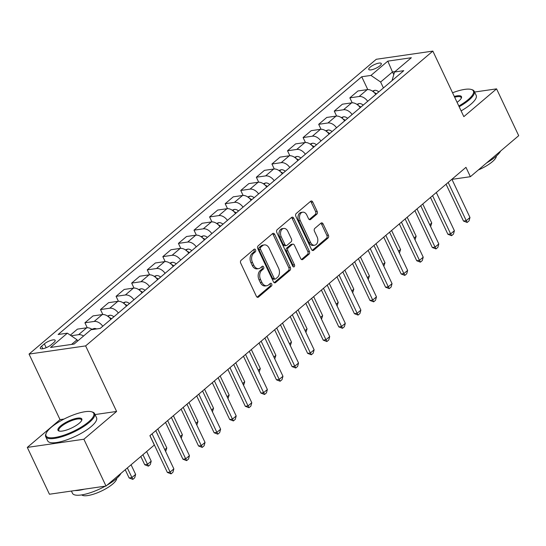 <?xml version="1.0" encoding="UTF-8"?>
<svg xmlns="http://www.w3.org/2000/svg" width="546" height="546" viewBox="0 0 546 546"><rect width="100%" height="100%" fill="white"/><g stroke="black" fill="none" stroke-linecap="round" stroke-linejoin="round"><path stroke-width="0.82" d="M255.555 249.843A1.488 1.037 81.8 0 0 254.484 249.099A1.488 1.037 81.8 0 0 254.088 249.283L241.086 260.319A2.123 1.488 81.8 0 0 240.731 263.199L256.374 296.287A2.123 1.488 81.8 0 0 257.903 297.345A2.123 1.488 81.8 0 0 258.463 297.085L271.471 286.043A1.488 1.037 81.8 0 0 271.717 284.029A1.488 1.037 81.8 0 0 270.645 283.285A1.488 1.037 81.8 0 0 270.25 283.47L268.571 284.903A6.791 4.75 81.8 0 1 266.762 285.742A6.791 4.75 81.8 0 1 261.875 282.343L260.572 279.586A6.791 4.75 81.8 0 1 261.705 270.379L263.39 268.953A1.488 1.037 81.8 0 0 263.636 266.939A1.488 1.037 81.8 0 0 262.565 266.195A1.488 1.037 81.8 0 0 262.169 266.38L260.49 267.806A6.791 4.75 81.8 0 1 258.681 268.646A6.791 4.75 81.8 0 1 253.794 265.247L252.491 262.49A6.791 4.75 81.8 0 1 253.624 253.283L255.31 251.856A1.488 1.037 81.8 0 0 255.555 249.843M258.681 268.646L257.152 268.864A6.791 4.75 81.8 0 1 252.266 265.472L250.962 262.715A6.791 4.75 81.8 0 1 252.095 253.508L253.781 252.075A1.488 1.037 81.8 0 0 254.026 250.061A1.488 1.037 81.8 0 0 253.706 249.604M257.105 297.16L269.942 286.268A1.488 1.037 81.8 0 0 270.188 284.254A1.488 1.037 81.8 0 0 269.874 283.797M266.762 285.742L265.233 285.961A6.791 4.75 81.8 0 1 260.346 282.562L259.043 279.805A6.791 4.75 81.8 0 1 260.176 270.598L261.862 269.171A1.488 1.037 81.8 0 0 262.107 267.158A1.488 1.037 81.8 0 0 261.793 266.701M370.127 67.199A6.921 1.986 -25.3 0 0 368.762 69.444A6.921 1.986 -25.3 0 0 373.307 69.315A6.921 1.986 -25.3 0 0 379.914 65.779A6.921 1.986 -25.3 0 0 381.279 63.534A6.921 1.986 -25.3 0 0 376.733 63.664A6.921 1.986 -25.3 0 0 370.127 67.199M316.789 214.216A2.123 1.488 81.8 0 0 317.144 211.336L312.756 202.054A2.123 1.488 81.8 0 0 311.227 200.989A2.123 1.488 81.8 0 0 310.66 201.256L296.219 213.513A2.123 1.488 81.8 0 0 295.864 216.393L311.507 249.481A2.123 1.488 81.8 0 0 313.035 250.539A2.123 1.488 81.8 0 0 313.602 250.28L328.037 238.015A2.123 1.488 81.8 0 0 328.392 235.142L323.095 223.928A2.123 1.488 81.8 0 0 321.567 222.864A2.123 1.488 81.8 0 0 321 223.13L314.824 228.378A2.123 1.488 81.8 0 0 314.469 231.251L317.096 236.814A5.678 3.972 81.8 0 1 314.632 245.215A5.678 3.972 81.8 0 1 310.544 242.369L300.252 220.591A5.678 3.972 81.8 0 1 302.709 212.189A5.678 3.972 81.8 0 1 306.797 215.028L308.517 218.659A2.123 1.488 81.8 0 0 310.039 219.724A2.123 1.488 81.8 0 0 310.606 219.458L316.789 214.216L315.26 214.435A2.123 1.488 81.8 0 0 315.615 211.555L311.227 202.273A2.123 1.488 81.8 0 0 310.49 201.399M463.841 116.646L496.567 88.861L518.7 135.681L470.386 176.699L465.963 167.335L149.897 435.667L154.32 445.031L106.013 486.049L83.879 439.23L116.605 411.445L85.626 345.898L432.855 51.099L463.841 116.646M274.693 234.364A2.123 1.488 81.8 0 0 273.164 233.306A2.123 1.488 81.8 0 0 272.604 233.565L258.162 245.83A2.123 1.488 81.8 0 0 257.808 248.703L273.444 281.791A2.123 1.488 81.8 0 0 274.972 282.855A2.123 1.488 81.8 0 0 275.539 282.589L289.981 270.331A2.123 1.488 81.8 0 0 290.335 267.451L274.693 234.364L273.164 234.589A2.123 1.488 81.8 0 0 272.434 233.708M277.191 229.668L291.632 217.41A2.123 1.488 81.8 0 1 292.199 217.144A2.123 1.488 81.8 0 1 293.721 218.209L309.364 251.296A2.123 1.488 81.8 0 1 309.009 254.177L302.832 259.418A2.123 1.488 81.8 0 1 302.266 259.684A2.123 1.488 81.8 0 1 300.737 258.62L294.396 245.202A2.123 1.488 81.8 0 0 292.868 244.144A2.123 1.488 81.8 0 0 292.301 244.403L288.199 247.884A2.123 1.488 81.8 0 0 287.844 250.764L294.451 264.735A1.488 1.037 81.8 0 1 293.803 266.933A1.488 1.037 81.8 0 1 292.738 266.189L276.836 232.548A2.123 1.488 81.8 0 1 277.191 229.668M51.106 344.826L53.849 342.499A6.702 1.925 -25.3 0 0 55.166 340.322A6.702 1.925 -25.3 0 0 50.764 340.451A6.702 1.925 -25.3 0 0 44.369 343.871L41.626 346.198A6.702 1.925 -25.3 0 0 40.302 348.382A6.702 1.925 -25.3 0 0 44.704 348.252A6.702 1.925 -25.3 0 0 51.106 344.826M85.626 345.898L29.047 354.081L376.276 59.282L432.855 51.099M367.786 89.585L361.725 76.754L58.129 334.507L67.376 333.169L50.546 347.454L74.099 344.055L90.929 329.764L100.177 328.426L403.774 70.673L394.526 72.011L392.055 80.624M361.725 76.754L370.973 75.416L387.803 61.132L411.356 57.726L394.526 72.011M64.059 419.041L60.026 419.621L27.3 447.413L83.879 439.23M27.3 447.413L49.433 494.232L106.013 486.049M496.567 88.861L474.597 92.035M60.026 419.621L29.047 354.081M451.958 179.361L470.386 176.699M67.376 333.169L77.034 339.776L77.634 341.045M77.034 339.776L71.567 344.417M393.727 74.611L392.478 71.97L380.63 82.023L383.428 87.947M395.004 71.601L392.478 71.97L387.803 61.132M71.157 335.756L78.576 334.684A8.647 5.658 49.7 0 1 83.572 336.008M92.315 329.559A8.647 5.658 49.7 0 0 86.684 327.798L77.43 329.136L70.318 335.176M87.258 327.75L84.91 322.788L94.165 321.451A8.647 5.658 49.7 0 1 102.757 326.235M110.858 319.355A8.647 5.658 49.7 0 0 102.266 314.571L93.018 315.909L84.91 322.788M102.846 314.523L100.498 309.555L109.746 308.217A8.647 5.658 49.7 0 1 118.346 313.001M126.447 306.122A8.647 5.658 49.7 0 0 117.854 301.337L108.599 302.675L100.498 309.555M118.427 301.29L116.08 296.328L125.334 294.99A8.647 5.658 49.7 0 1 133.927 299.774M142.035 292.895A8.647 5.658 49.7 0 0 133.436 288.104L124.188 289.441L116.08 296.328M134.016 288.056L131.668 283.094L140.916 281.756A8.647 5.658 49.7 0 1 149.515 286.541M157.617 279.661A8.647 5.658 49.7 0 0 149.024 274.877L139.769 276.215L131.668 283.094M149.597 274.829L147.249 269.861L156.504 268.523A8.647 5.658 49.7 0 1 165.097 273.307M173.205 266.428A8.647 5.658 49.7 0 0 164.605 261.643L155.357 262.981L147.249 269.861M165.185 261.595L162.838 256.627L172.086 255.296A8.647 5.658 49.7 0 1 180.685 260.08M188.786 253.201A8.647 5.658 49.7 0 0 180.194 248.41L170.939 249.747L162.838 256.627M180.767 248.362L178.419 243.4L187.674 242.062A8.647 5.658 49.7 0 1 196.267 246.847M204.375 239.967A8.647 5.658 49.7 0 0 195.775 235.183L186.527 236.52L178.419 243.4M196.355 235.128L194.007 230.166L203.255 228.829A8.647 5.658 49.7 0 1 211.855 233.613M219.956 226.733A8.647 5.658 49.7 0 0 211.363 221.949L202.109 223.287L194.007 230.166M211.937 221.901L209.589 216.933L218.844 215.595A8.647 5.658 49.7 0 1 227.436 220.386M235.544 213.506A8.647 5.658 49.7 0 0 226.945 208.715L217.697 210.053L209.589 216.933M227.525 208.668L225.177 203.706L234.425 202.368A8.647 5.658 49.7 0 1 243.025 207.152M251.126 200.273A8.647 5.658 49.7 0 0 242.533 195.488L233.279 196.826L225.177 203.706M243.106 195.434L240.759 190.472L250.013 189.134A8.647 5.658 49.7 0 1 258.606 193.919M266.714 187.039A8.647 5.658 49.7 0 0 258.115 182.255L248.867 183.593L240.759 190.472M258.695 182.207L256.347 177.238L265.595 175.901A8.647 5.658 49.7 0 1 274.194 180.692M282.296 173.812A8.647 5.658 49.7 0 0 273.703 169.021L264.448 170.359L256.347 177.238M274.276 168.973L271.928 164.012L281.183 162.674A8.647 5.658 49.7 0 1 289.776 167.458M297.884 160.579A8.647 5.658 49.7 0 0 289.284 155.794L280.037 157.132L271.928 164.012M289.865 155.74L287.517 150.778L296.765 149.44A8.647 5.658 49.7 0 1 305.364 154.225M313.465 147.345A8.647 5.658 49.7 0 0 304.873 142.561L295.618 143.898L287.517 150.778M305.446 142.513L303.098 137.544L312.353 136.207A8.647 5.658 49.7 0 1 320.946 140.998M329.054 134.118A8.647 5.658 49.7 0 0 320.454 129.327L311.206 130.665L303.098 137.544M321.034 129.279L318.687 124.317L327.934 122.98A8.647 5.658 49.7 0 1 336.534 127.764M344.635 120.884A8.647 5.658 49.7 0 0 336.043 116.1L326.788 117.438L318.687 124.317M336.616 116.045L334.268 111.084L343.523 109.746A8.647 5.658 49.7 0 1 352.115 114.53M360.223 107.651A8.647 5.658 49.7 0 0 351.624 102.866L342.376 104.204L334.268 111.084M352.204 102.819L349.856 97.85L359.104 96.512A8.647 5.658 49.7 0 1 367.704 101.303M375.805 94.424A8.647 5.658 49.7 0 0 367.212 89.633L357.958 90.97L349.856 97.85M380.63 82.023L370.973 75.416M116.605 411.445L95.045 414.564M274.181 282.664L288.452 270.55A2.123 1.488 81.8 0 0 288.807 267.676L273.164 234.589M260.722 247.256A1.488 1.037 81.8 0 0 260.476 249.269L274.201 278.317A1.488 1.037 81.8 0 0 275.273 279.061A1.488 1.037 81.8 0 0 275.669 278.876L277.443 277.368A6.791 4.75 81.8 0 0 278.576 268.161L269.192 248.307A6.791 4.75 81.8 0 0 264.305 244.908A6.791 4.75 81.8 0 0 262.496 245.748L260.722 247.256L259.193 247.481A1.488 1.037 81.8 0 0 258.947 249.495L260.476 249.269M275.273 279.061L273.744 279.279A1.488 1.037 81.8 0 1 272.672 278.535L258.947 249.495M264.305 244.908L262.776 245.134A6.791 4.75 81.8 0 0 260.968 245.973L262.496 245.748M259.193 247.481L260.968 245.973M301.474 259.5L307.48 254.395A2.123 1.488 81.8 0 0 307.835 251.522L292.192 218.427A2.123 1.488 81.8 0 0 291.462 217.554M292.868 244.144L291.339 244.362A2.123 1.488 81.8 0 0 290.772 244.628L286.67 248.102A2.123 1.488 81.8 0 0 286.316 250.983L292.922 264.953L294.451 264.735M292.97 266.557A1.488 1.037 81.8 0 0 292.922 264.953M287.81 231.279A5.678 3.972 81.8 0 0 283.722 228.44A5.678 3.972 81.8 0 0 281.265 236.834L284.889 244.512A2.123 1.488 81.8 0 0 286.418 245.577A2.123 1.488 81.8 0 0 286.984 245.311L291.086 241.83A2.123 1.488 81.8 0 0 291.441 238.95L287.81 231.279M283.722 228.44L282.193 228.658A5.678 3.972 81.8 0 0 279.736 237.06L281.265 236.834M286.418 245.577L284.889 245.796A2.123 1.488 81.8 0 1 283.36 244.731L279.736 237.06M309.248 219.533L315.26 214.435M302.709 212.189L301.18 212.408A5.678 3.972 81.8 0 0 298.723 220.809L300.252 220.591M314.632 245.215L313.104 245.434A5.678 3.972 81.8 0 1 309.016 242.595L298.723 220.809M312.237 250.355L326.508 238.24A2.123 1.488 81.8 0 0 326.863 235.36L321.567 224.147A2.123 1.488 81.8 0 0 320.83 223.273M125.239 469.724L129.136 477.975L131.893 477.579L135.633 474.406L131.074 464.769M135.633 474.406L134.698 477.798L132.828 479.388L129.136 477.975M127.334 467.942L132.828 479.388M155.794 430.657L173.86 468.877L172.932 472.27L171.062 473.86L170.12 472.051L167.369 472.447L149.959 435.619M173.86 468.877L170.12 472.051L152.054 433.838M171.062 473.86L167.369 472.447M91.905 329.279L94.165 328.494A5.733 3.747 49.7 0 1 96.587 328.945M140.82 456.49L144.724 464.748L147.475 464.346L151.215 461.172L146.662 451.535M151.215 461.172L150.286 464.564L148.416 466.154L144.724 464.748M142.922 454.709L148.416 466.154M107.494 316.045L109.753 315.26A5.733 3.747 49.7 0 1 113.868 316.803M111.5 318.809A5.733 3.747 -130.3 0 0 109.309 317.519M164.776 449.658L166.803 447.938L157.821 428.938M166.803 447.938L165.656 451.515M123.075 302.818L125.334 302.027A5.733 3.747 49.7 0 1 129.457 303.569M127.088 305.583A5.733 3.747 -130.3 0 0 124.891 304.293M180.364 436.425L182.384 434.712L173.403 415.711M182.384 434.712L181.238 438.288M171.383 417.431L189.448 455.644L188.513 459.036L186.643 460.626L185.708 458.817L182.951 459.22L165.54 422.386M189.448 455.644L185.708 458.817L167.642 420.604M186.643 460.626L182.951 459.22M186.964 404.197L205.03 442.41L204.102 445.809L202.232 447.392L201.29 445.591L198.539 445.986L181.129 409.152M205.03 442.41L201.29 445.591L183.224 407.371M202.232 447.392L198.539 445.986M202.552 390.963L220.618 429.183L219.683 432.575L217.813 434.166L216.878 432.357L214.121 432.753L196.71 395.925M220.618 429.183L216.878 432.357L198.812 394.144M217.813 434.166L214.121 432.753M138.664 289.585L140.923 288.8A5.733 3.747 49.7 0 1 145.038 290.335M142.67 292.349A5.733 3.747 -130.3 0 0 140.479 291.059M195.946 423.198L197.973 421.478L188.991 402.477M197.973 421.478L196.826 425.054M218.134 377.736L236.2 415.95L235.271 419.342L233.401 420.932L232.46 419.123L229.709 419.526L212.298 382.691M236.2 415.95L232.46 419.123L214.394 380.91M233.401 420.932L229.709 419.526M51.242 427.313A26.385 7.576 -25.3 0 0 46.171 433.319A26.385 7.576 -25.3 0 0 59.93 436.418A26.385 7.576 -25.3 0 0 88.554 421.915A26.385 7.576 -25.3 0 0 91.68 411.807A26.385 7.576 -25.3 0 0 51.242 427.313M91.68 411.807L92.479 412.053A27.034 7.76 154.7 0 1 94.601 413.622A27.034 7.76 154.7 0 1 89.278 422.413A27.034 7.76 154.7 0 1 63.472 436.213A27.034 7.76 154.7 0 1 45.721 436.725A27.034 7.76 154.7 0 1 45.85 434.09L46.171 433.319M60.572 425.962A13.193 3.788 154.7 0 1 74.877 418.714A13.193 3.788 154.7 0 1 81.757 420.263A13.193 3.788 154.7 0 1 79.225 423.266A13.193 3.788 154.7 0 1 59.002 431.019A13.193 3.788 154.7 0 1 60.572 425.962M81.559 420.666A12.544 3.604 -25.3 0 0 81.504 419.813A12.544 3.604 -25.3 0 0 73.266 420.051A12.544 3.604 -25.3 0 0 61.295 426.46A12.544 3.604 -25.3 0 0 58.825 430.535A12.544 3.604 -25.3 0 0 59.446 431.122M120.953 473.362A27.034 7.76 154.7 0 1 116.011 478.972A27.034 7.76 154.7 0 1 107.064 485.155M105.303 486.152A27.034 7.76 154.7 0 1 72.454 493.284L71.403 491.052M84.316 489.189A27.034 7.76 154.7 0 1 74.85 490.554M116.687 478.378A19.465 5.59 154.7 0 1 112.694 484.049A19.465 5.59 154.7 0 1 95.141 493.639A19.465 5.59 154.7 0 1 81.743 494.901M94.601 413.622L96.546 417.745A27.034 7.76 154.7 0 1 91.223 426.535A27.034 7.76 154.7 0 1 65.424 440.335A27.034 7.76 154.7 0 1 47.673 440.847L45.721 436.725M458.811 106.013A26.385 7.576 -25.3 0 0 468.202 99.597A26.385 7.576 -25.3 0 0 471.328 89.483A26.385 7.576 -25.3 0 0 452.559 92.772M471.328 89.483L472.133 89.735A27.034 7.76 154.7 0 1 474.249 91.305A27.034 7.76 154.7 0 1 468.925 100.095A27.034 7.76 154.7 0 1 459.159 106.75M454.299 96.458A13.193 3.788 154.7 0 1 461.411 97.946A13.193 3.788 154.7 0 1 458.872 100.949A13.193 3.788 154.7 0 1 457.07 102.327M461.213 98.348A12.544 3.604 -25.3 0 0 461.152 97.495A12.544 3.604 -25.3 0 0 454.654 97.215M500.6 151.044A27.034 7.76 154.7 0 1 495.659 156.647A27.034 7.76 154.7 0 1 486.718 162.838M496.334 156.06A19.465 5.59 154.7 0 1 492.342 161.732A19.465 5.59 154.7 0 1 478.33 169.956M474.249 91.305L476.201 95.427A27.034 7.76 154.7 0 1 470.877 104.211A27.034 7.76 154.7 0 1 461.111 110.872M154.245 276.351L156.504 275.566A5.733 3.747 49.7 0 1 160.626 277.109M158.258 279.115A5.733 3.747 -130.3 0 0 156.06 277.825M211.534 409.964L213.554 408.244L204.573 389.243M213.554 408.244L212.408 411.82M169.833 263.124L172.092 262.333A5.733 3.747 49.7 0 1 176.215 263.875M173.84 265.888A5.733 3.747 -130.3 0 0 171.649 264.598M227.116 396.73L229.143 395.017L220.161 376.017M229.143 395.017L227.996 398.594M185.415 249.891L187.674 249.106A5.733 3.747 49.7 0 1 191.796 250.641M189.428 252.655A5.733 3.747 -130.3 0 0 187.23 251.365M242.704 383.504L244.724 381.784L235.742 362.783M244.724 381.784L243.577 385.36M201.003 236.657L203.262 235.872A5.733 3.747 49.7 0 1 207.384 237.414M205.009 239.421A5.733 3.747 -130.3 0 0 202.819 238.131M258.285 370.27L260.312 368.55L251.331 349.549M260.312 368.55L259.166 372.126M216.585 223.423L218.844 222.638A5.733 3.747 49.7 0 1 222.966 224.181M220.598 226.194A5.733 3.747 -130.3 0 0 218.4 224.904M273.874 357.036L275.894 355.323L266.919 336.322M275.894 355.323L274.747 358.899M233.722 364.503L251.788 402.716L250.853 406.115L248.983 407.698L248.048 405.896L245.29 406.292L227.88 369.458M251.788 402.716L248.048 405.896L229.982 367.676M248.983 407.698L245.29 406.292M249.304 351.269L267.369 389.489L266.441 392.881L264.571 394.471L263.629 392.663L260.879 393.059L243.468 356.231M267.369 389.489L263.629 392.663L245.564 354.45M264.571 394.471L260.879 393.059M264.892 338.042L282.958 376.255L282.023 379.647L280.153 381.238L279.218 379.429L276.46 379.832L259.05 342.997M282.958 376.255L279.218 379.429L261.152 341.216M280.153 381.238L276.46 379.832M280.473 324.809L298.539 363.022L297.611 366.421L295.741 368.004L294.799 366.202L292.049 366.598L274.638 329.764M298.539 363.022L294.799 366.202L276.733 327.982M295.741 368.004L292.049 366.598M296.062 311.575L314.127 349.795L313.192 353.187L311.322 354.777L310.387 352.969L307.63 353.364L290.219 316.537M314.127 349.795L310.387 352.969L292.322 314.755M311.322 354.777L307.63 353.364M232.173 210.196L234.432 209.411A5.733 3.747 49.7 0 1 238.554 210.947M236.179 212.96A5.733 3.747 -130.3 0 0 233.988 211.671M289.455 343.809L291.482 342.089L282.5 323.089M291.482 342.089L290.335 345.666M311.643 298.348L329.709 336.561L328.781 339.953L326.911 341.543L325.969 339.735L323.218 340.138L305.808 303.303M329.709 336.561L325.969 339.735L307.903 301.522M326.911 341.543L323.218 340.138M247.761 196.963L250.02 196.178A5.733 3.747 49.7 0 1 254.136 197.72M251.767 199.727A5.733 3.747 -130.3 0 0 249.57 198.437M305.043 330.576L307.064 328.856L298.089 309.855M307.064 328.856L305.917 332.432M327.231 285.114L345.297 323.328L344.362 326.726L342.492 328.31L341.557 326.508L338.8 326.904L321.389 290.069M345.297 323.328L341.557 326.508L323.491 288.288M342.492 328.31L338.8 326.904M263.343 183.729L265.602 182.944A5.733 3.747 49.7 0 1 269.724 184.487M267.349 186.5A5.733 3.747 -130.3 0 0 265.158 185.21M320.625 317.342L322.652 315.629L313.67 296.628M322.652 315.629L321.505 319.205M342.813 271.881L360.879 310.101L359.95 313.493L358.08 315.083L357.139 313.274L354.388 313.67L336.978 276.842M360.879 310.101L357.139 313.274L339.073 275.061M358.08 315.083L354.388 313.67M278.931 170.502L281.19 169.717A5.733 3.747 49.7 0 1 285.305 171.253M282.937 173.266A5.733 3.747 -130.3 0 0 280.74 171.976M336.213 304.115L338.233 302.395L329.258 283.394M338.233 302.395L337.087 305.972M358.401 258.654L376.467 296.867L375.532 300.259L373.662 301.849L372.727 300.041L369.97 300.443L352.559 263.609M376.467 296.867L372.727 300.041L354.661 261.827M373.662 301.849L369.97 300.443M294.512 157.268L296.771 156.484A5.733 3.747 49.7 0 1 300.894 158.026M298.525 160.033A5.733 3.747 -130.3 0 0 296.328 158.743M351.795 290.882L353.822 289.162L344.84 270.161M353.822 289.162L352.675 292.738M373.983 245.42L392.048 283.633L391.12 287.032L389.25 288.616L388.308 286.814L385.558 287.21L368.147 250.375M392.048 283.633L388.308 286.814L370.243 248.594M389.25 288.616L385.558 287.21M310.101 144.035L312.36 143.25A5.733 3.747 49.7 0 1 316.475 144.792M314.107 146.806A5.733 3.747 -130.3 0 0 311.909 145.516M367.383 277.648L369.403 275.935L360.428 256.934M369.403 275.935L368.263 279.511M389.571 232.186L407.637 270.406L406.702 273.799L404.832 275.389L403.897 273.58L401.139 273.976L383.729 237.148M407.637 270.406L403.897 273.58L385.831 235.367M404.832 275.389L401.139 273.976M405.152 218.96L423.218 257.173L422.29 260.565L420.42 262.155L419.478 260.346L416.728 260.749L399.317 223.915M423.218 257.173L419.478 260.346L401.412 222.133M420.42 262.155L416.728 260.749M325.682 130.808L327.941 130.023A5.733 3.747 49.7 0 1 332.064 131.559M329.695 133.572A5.733 3.747 -130.3 0 0 327.498 132.282M382.964 264.421L384.991 262.701L376.01 243.7M384.991 262.701L383.845 266.277M341.27 117.574L343.53 116.789A5.733 3.747 49.7 0 1 347.645 118.332M345.277 120.338A5.733 3.747 -130.3 0 0 343.079 119.048M398.553 251.187L400.58 249.467L391.598 230.467M400.58 249.467L399.433 253.044M420.741 205.726L438.807 243.939L437.872 247.338L436.001 248.921L435.066 247.12L432.316 247.515L414.899 210.681M438.807 243.939L435.066 247.12L417.001 208.9M436.001 248.921L432.316 247.515M356.852 104.341L359.111 103.556A5.733 3.747 49.7 0 1 363.233 105.098M360.865 107.112A5.733 3.747 -130.3 0 0 358.667 105.822M414.134 237.954L416.161 236.241L407.18 217.24M416.161 236.241L415.015 239.817M436.322 192.492L454.388 230.712L453.46 234.104L451.59 235.695L450.648 233.886L447.897 234.282L430.487 197.454M454.388 230.712L450.648 233.886L432.582 195.666M451.59 235.695L447.897 234.282M372.44 91.114L374.699 90.329A5.733 3.747 49.7 0 1 378.815 91.864M376.447 93.878A5.733 3.747 -130.3 0 0 374.249 92.588M429.722 224.727L431.75 223.007L422.768 204.006M431.75 223.007L430.603 226.583M451.911 179.265L469.976 217.479L469.041 220.871L467.171 222.461L466.236 220.652L463.486 221.055L446.068 184.22M469.976 217.479L466.236 220.652L448.17 182.439M467.171 222.461L463.486 221.055M86.684 327.798L78.576 334.684M102.266 314.571L94.165 321.451M117.854 301.337L109.746 308.217M133.436 288.104L125.334 294.99M149.024 274.877L140.916 281.756M164.605 261.643L156.504 268.523M180.194 248.41L172.086 255.296M195.775 235.183L187.674 242.062M211.363 221.949L203.255 228.829M226.945 208.715L218.844 215.595M242.533 195.488L234.425 202.368M258.115 182.255L250.013 189.134M273.703 169.021L265.595 175.901M289.284 155.794L281.183 162.674M304.873 142.561L296.765 149.44M320.454 129.327L312.353 136.207M336.043 116.1L327.934 122.98M351.624 102.866L343.523 109.746M367.212 89.633L359.104 96.512M42.827 348.744L41.626 346.198M46.178 347.706L44.369 343.871M252.095 253.508L253.624 253.283M250.962 262.715L252.491 262.49M252.266 265.472L253.794 265.247M261.862 269.171L263.39 268.953M260.176 270.598L261.705 270.379M259.043 279.805L260.572 279.586M260.346 282.562L261.875 282.343M269.942 286.268L271.471 286.043M257.282 297.256L258.463 297.085M253.781 252.075L255.31 251.856M288.807 267.676L290.335 267.451M288.452 270.55L289.981 270.331M274.358 282.76L275.539 282.589M272.672 278.535L274.201 278.317M292.192 218.427L293.721 218.209M307.835 251.522L309.364 251.296M307.48 254.395L309.009 254.177M301.645 259.589L302.832 259.418M290.772 244.628L292.301 244.403M286.67 248.102L288.199 247.884M286.316 250.983L287.844 250.764M283.36 244.731L284.889 244.512M309.425 219.629L310.606 219.458M309.016 242.595L310.544 242.369M321.567 224.147L323.095 223.928M326.863 235.36L328.392 235.142M326.508 238.24L328.037 238.015M312.414 250.45L313.602 250.28M311.227 202.273L312.756 202.054M315.615 211.555L317.144 211.336M94.062 328.528L92.95 329.47M109.644 315.295L108.183 316.537M125.232 302.068L123.765 303.31M140.813 288.834L139.353 290.076M156.402 275.6L154.934 276.842M171.983 262.373L170.523 263.616M187.571 249.14L186.104 250.382M203.153 235.906L201.692 237.148M218.741 222.679L217.274 223.921M234.323 209.446L232.862 210.688M249.911 196.212L248.444 197.454M265.493 182.985L264.032 184.227M281.081 169.751L279.613 170.994M296.662 156.518L295.202 157.76M312.251 143.291L310.783 144.533M327.832 130.057L326.371 131.299M343.42 116.824L341.953 118.066M359.002 103.597L357.541 104.839M374.59 90.363L373.123 91.605"/></g></svg>
